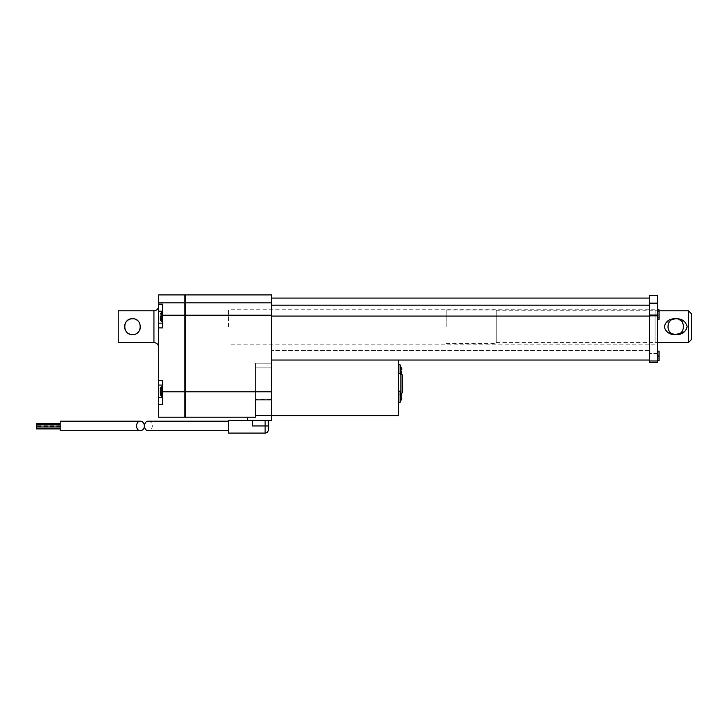 <?xml version="1.0" encoding="UTF-8"?>
<svg xmlns="http://www.w3.org/2000/svg" width="728" height="728" viewBox="0 0 728 728"><rect width="100%" height="100%" fill="white"/><g stroke="black" fill="none" stroke-linecap="round" stroke-linejoin="round"><path stroke-width="0.55" stroke-dasharray="3.64 2.73" d="M60.224 427.873L60.224 426.836L60.224 427.873M60.224 430.712L60.224 421.184M60.224 424.024L60.224 423.387L60.224 424.024M36.4 428.901L36.4 424.915M60.224 424.651L36.4 424.651L36.4 423.387M36.4 425.944L36.4 425.307L36.4 425.944M36.4 427.873L36.4 427.236L36.4 427.873M125.935 322.195L125.171 323.605M124.716 325.107L124.716 328.255M125.171 329.748L125.908 331.113M126.881 332.296L128.11 333.288M129.429 333.997C132.059 334.998 134.543 334.762 136.891 333.288M140.422 327.154L140.44 326.672M140.276 325.107L139.822 323.605M139.021 322.14L136.928 320.083M135.563 319.346L134.07 318.891M184.912 416.889L184.912 295.222L185.231 416.889M185.231 303.076L185.231 391.8L184.912 303.076M184.912 315.224L162.672 315.224L162.672 303.858L162.672 323.141L158.704 323.141L158.704 385.085L162.672 385.085L158.704 385.085L162.672 385.085L162.672 397.479L158.704 397.479L158.704 417.208L184.912 417.208L184.912 294.904M271.48 415.306L271.48 363.208L271.48 399.526L255.592 399.526L255.592 363.208L255.592 399.872L255.592 363.208L271.48 363.208L255.592 363.208L271.48 363.208L255.592 363.208L255.592 415.306L271.48 415.306L271.48 420.384L247.656 420.384L265.129 420.384L252.416 420.384L252.416 425.944L252.416 420.384L247.656 420.384L247.656 417.208L255.592 417.208L255.592 415.306L255.592 417.208L185.231 417.208L185.231 294.904M398.544 360.032L398.544 415.624M271.48 352.088L271.48 415.624L271.48 352.088L398.544 352.088M398.544 370.416L398.544 364.855L398.544 370.416M398.544 396.751L398.544 391.191L398.544 396.751M398.544 383.856L398.544 373.528L398.544 383.856M271.48 305.159L271.48 360.032L271.48 298.08L271.48 305.159L649.513 305.159L649.513 316.079L271.48 316.079M649.513 360.032L649.513 316.079L649.513 360.032L271.48 360.032L649.513 360.032L649.513 350.496L271.48 350.496L649.513 350.496L649.513 360.032L271.48 360.032M649.513 316.079L649.513 305.159M649.513 295.541L649.513 362.571L649.513 353.553L649.513 362.571L657.448 362.571L649.513 362.571L657.448 362.571L657.448 353.553L657.448 362.571L657.448 360.979L649.513 360.979M657.448 295.541L657.448 360.979M657.448 353.044L649.513 353.044L649.513 353.553L649.513 353.044L657.448 353.044L657.448 353.553L657.448 353.044M496.232 342.56L496.232 310.792L496.232 342.56L657.448 342.56L657.448 310.792L657.448 342.56L655.064 342.56L655.064 310.792L655.064 342.56M657.448 314.578L657.448 319.346L657.448 314.578M657.448 355.874L657.448 360.642L657.448 355.874M255.592 399.526L255.592 417.208L247.656 417.208M268.304 420.384L265.129 420.384L268.304 420.384M247.656 420.384L228.592 420.384L228.592 433.096M252.416 420.384L252.416 425.944L265.129 425.944L265.129 433.096M228.592 430.712L228.592 421.184L228.592 430.712M148.376 421.184C150.787 421.466 152.107 423.059 152.352 425.944C152.107 428.838 150.787 430.421 148.376 430.712M398.544 394.176L400.928 394.176L400.928 392.993M402.52 375.12L402.52 392.592M400.136 391.191L400.136 402.311M401.565 397.388L400.136 397.388L400.136 399.772L400.136 393.739L400.136 397.388L401.719 397.388L401.719 399.053L401.719 397.388L400.136 397.388L401.719 397.388L401.719 399.053M400.136 373.528L400.136 364.855M401.565 371.053L400.136 371.053L401.719 371.053L400.136 371.053L400.136 369.779L400.136 373.428L400.136 371.053L401.719 371.053L401.719 372.709M400.136 396.751L400.136 400.728L400.136 396.751M400.136 399.772L401.565 399.772L400.136 399.772M401.565 393.739L400.136 393.739L401.565 393.739M401.719 394.458L401.719 396.114L400.136 396.114L401.719 396.114L401.719 394.458M228.592 326.672L228.592 309.2L228.592 326.672M160.297 388.106L160.297 394.458L160.297 388.106L161.88 386.513L161.88 396.05L161.88 386.513L162.672 386.513L162.672 396.05L162.672 386.513M160.297 394.303L162.672 394.303L160.297 394.303L160.297 390.645L160.297 391.919L162.672 391.919L162.672 388.261L162.672 394.303L162.672 388.261L162.672 394.303L162.672 391.919L160.297 391.919L162.672 391.919L160.297 391.919L160.297 394.303L162.672 394.303L160.297 394.303L160.297 388.261L160.297 390.645L160.297 388.261L162.672 388.261L160.297 388.261L160.297 390.645L162.672 390.645L160.297 390.645L162.672 390.645L160.297 390.645L160.297 391.919L160.297 388.261L162.672 388.261L160.297 388.261M160.297 313.768L160.297 320.12L160.297 313.768L161.88 312.185L161.88 321.712L161.88 312.185L162.672 312.185L162.672 321.712L162.672 312.185M160.297 319.965L162.672 319.965L160.297 319.965L160.297 316.316L160.297 317.581L162.672 317.581L162.672 313.932L162.672 319.965L162.672 313.932L162.672 319.965L162.672 317.581L160.297 317.581L162.672 317.581L160.297 317.581L160.297 319.965L162.672 319.965L160.297 319.965L160.297 313.932L160.297 316.316L160.297 313.932L162.672 313.932L160.297 313.932L162.672 313.932L160.297 313.932L160.297 316.316L162.672 316.316L160.297 316.316L162.672 316.316L160.297 316.316L160.297 317.581L160.297 316.316L162.672 316.316L160.297 316.316M160.297 317.581L162.672 317.581L160.297 317.581M160.297 391.919L162.672 391.919L160.297 391.919M160.297 390.645L162.672 390.645L160.297 390.645M184.912 302.848L158.704 302.848L158.704 323.141L162.672 323.141L158.704 323.141M162.672 304.504L162.672 323.141M271.48 294.904L271.48 391.8L162.672 391.8L162.672 404.477L162.672 397.479L158.704 397.479L158.704 385.085M162.672 385.085L162.672 404.377M657.448 317.599L657.448 311.566L657.448 317.599L659.04 317.599L659.04 313.941L659.04 317.599L657.448 317.599L657.448 315.215L659.04 315.215L659.04 311.566L659.04 315.215L657.448 315.215L659.04 315.215L657.448 315.215L657.448 313.941L659.04 313.941L659.04 311.566L659.04 313.941L657.448 313.941L659.04 313.941L657.448 313.941L657.448 311.566L659.04 311.566L657.448 311.566L657.448 317.599L659.04 317.599L657.448 317.599M657.448 315.215L659.04 315.215L657.448 315.215M657.448 313.941L659.04 313.941L657.448 313.941M657.448 311.566L659.04 311.566L657.448 311.566M657.448 358.895L657.448 352.862L657.448 358.895L659.04 358.895L659.04 355.246L659.04 358.895L657.448 358.895L657.448 356.511L659.04 356.511L659.04 352.862L659.04 356.511L657.448 356.511L659.04 356.511L657.448 356.511L657.448 355.246L659.04 355.246L659.04 352.862L659.04 355.246L657.448 355.246L659.04 355.246L657.448 355.246L657.448 352.862L659.04 352.862L657.448 352.862L657.448 358.895L659.04 358.895L657.448 358.895M657.448 356.511L659.04 356.511L657.448 356.511M657.448 355.246L659.04 355.246L657.448 355.246M657.448 352.862L659.04 352.862L657.448 352.862M659.04 314.578L659.04 319.346L659.04 314.578M657.448 309.819L659.04 309.819L659.04 319.346L657.448 319.346M657.448 351.114L659.04 351.114L659.04 360.642L659.04 351.114L659.04 360.642L657.448 360.642M400.136 370.416L400.136 366.439L400.136 370.416M401.565 369.779L400.136 369.779L400.136 367.394L400.136 369.779L401.719 369.779L400.136 369.779L401.719 369.779L401.719 368.113L401.719 369.779M400.136 373.428L401.565 373.428L400.136 373.428M118.2 342.56L118.2 310.792M158.704 294.904L158.704 302.848M271.48 302.848L185.231 302.848M655.064 326.672L655.064 309.2L655.064 326.672M400.136 367.394L401.565 367.394L400.136 367.394M162.672 391.8L162.672 380.325L158.704 380.325M401.665 394.003L400.928 394.176L400.928 373.528M158.704 347.32L158.704 306.024L158.704 347.32M162.672 315.224L162.672 327.909L158.704 327.909M271.48 363.208L271.48 367.904L271.48 363.208M271.48 391.8L271.48 399.526M271.48 315.224L185.231 315.224M668.304 332.796L664.591 328.583L665.474 323.05L675.721 318.728C665.438 318.309 665.456 335.053 675.721 334.616C686.004 335.035 685.967 318.291 675.721 318.728L685.357 322.313L687.141 327.163L684.666 331.704M688.424 310.792L688.424 342.56M446.2 326.672L446.2 309.991L446.2 326.672M691.6 313.968L691.6 339.385M496.232 326.672L496.232 309.991L496.232 326.672M255.592 367.904L271.48 367.904L255.592 367.904M657.448 303.667L649.513 303.667M657.448 315.033L649.513 315.033M657.448 315.825L649.513 315.825M657.448 353.553L649.513 353.553L657.448 353.553M657.448 362.053L649.513 362.053L657.448 362.053M657.448 303.094L649.513 303.094M265.129 420.384L265.129 425.944L268.304 425.944M162.672 321.712L161.88 321.712L161.88 312.185M162.672 396.05L161.88 396.05L161.88 386.513M162.672 310.901L158.704 310.901M153.936 310.792L153.936 342.56M162.672 303.858L158.704 303.858M162.672 404.477L158.704 404.477M60.224 426.836L36.4 426.836M60.224 425.307L36.4 425.307M60.224 426.581L36.4 426.581M60.224 427.236L36.4 427.236M60.224 428.51L36.4 428.51M398.544 375.976L400.136 375.976M657.448 310.792L655.064 310.792M655.064 309.2L228.592 309.2M655.064 344.144L228.592 344.144M161.88 321.712L160.297 320.12M161.88 396.05C161.643 396.551 161.116 396.023 160.297 394.458M400.136 374.383L401.592 373.428M496.232 310.792L659.04 310.792M446.2 343.352L496.232 343.352M446.2 309.991L496.232 309.991"/><path stroke-width="1.09" d="M140.44 421.184L60.224 421.184L60.224 430.712L140.44 430.712C142.843 430.421 144.171 428.838 144.408 425.944C144.171 423.059 142.843 421.466 140.44 421.184C135.335 420.948 135.335 430.94 140.44 430.712M60.224 424.915L36.4 424.915L36.4 428.901L60.224 428.901M36.4 423.387L60.224 423.387L36.4 423.387L36.4 424.651L60.224 424.651M134.07 318.891L132.496 318.728C142.733 318.218 142.733 335.108 132.514 334.616C122.258 335.153 122.231 318.227 132.496 318.728C129.693 318.828 127.509 319.983 125.935 322.195M125.171 323.605L124.716 325.107M124.716 328.255L125.171 329.748M125.908 331.113L126.881 332.296M128.11 333.288L129.429 333.997M136.891 333.288C139.002 331.841 140.186 329.793 140.422 327.154M140.44 326.644L140.276 325.107M139.822 323.605L139.021 322.14M136.928 320.083L135.563 319.346M184.912 302.848L158.704 302.848L158.704 294.904L184.912 294.904L184.912 417.208L158.704 417.208L158.704 323.141L162.672 323.141M255.592 399.872L271.48 399.872L271.48 294.904L185.231 294.904L185.231 417.208L255.592 417.208L255.592 399.872L255.592 415.306L271.48 415.306L271.48 420.384L247.656 420.384L247.656 417.208M271.48 415.624L398.544 415.624L398.544 360.032M649.513 360.032L271.48 360.032M649.513 316.079L271.48 316.079M649.513 305.159L271.48 305.159M657.448 303.094L657.448 362.571L649.513 362.571L649.513 295.541L657.448 295.541L657.448 303.094L649.513 303.094M247.656 420.384L228.592 420.384L228.592 433.096L265.129 433.096L265.129 420.384M268.304 425.944L268.304 420.384L268.304 429.92L268.304 425.944L252.416 425.944L252.416 420.384M228.592 430.712L148.376 430.712C143.279 430.94 143.279 420.948 148.376 421.184L228.592 421.184M400.928 394.176L402.52 392.592L402.52 375.12L400.928 373.528L400.928 392.993M398.544 402.311L400.136 402.311L400.136 391.191L398.544 391.191M401.719 399.053L401.565 397.388M398.544 364.855L400.136 364.855L400.136 373.528M401.719 372.709L401.565 371.053M401.719 396.114L401.565 393.739L401.565 396.114M160.297 316.316L160.297 319.965M162.672 312.185L161.88 312.185L161.88 321.712L160.297 320.12M160.297 388.261L160.297 394.303M162.672 386.513L161.88 386.513L161.88 396.05C161.643 396.551 161.116 396.023 160.297 394.458M162.672 311.266L158.704 311.266L158.704 323.141M162.672 385.085L158.704 385.085M657.448 319.346L659.04 319.346L659.04 309.819L657.448 309.819M657.448 360.642L659.04 360.642L659.04 351.114L657.448 351.114M153.936 342.56L153.936 310.792L118.2 310.792L118.2 342.56L153.936 342.56C156.829 342.843 158.422 344.426 158.704 347.32M158.704 311.266L158.704 302.848M184.912 315.224L162.672 315.224L162.672 304.504L158.704 304.504M271.48 302.848L185.231 302.848M271.48 315.224L185.231 315.224M401.565 367.394L401.719 368.113L400.136 366.439M401.719 369.779L401.719 368.113L401.565 369.779M160.297 313.768L161.88 312.185M160.297 388.106L161.88 386.513M158.704 404.377L162.672 404.377L162.672 380.325L158.704 380.325M162.672 315.224L162.672 327.909L158.704 327.909M271.48 399.872L271.48 415.306M684.666 331.704L675.721 334.616L668.304 332.796M657.448 342.56L688.424 342.56L688.424 310.792L659.04 310.792M675.721 318.728C681.817 318.527 685.63 321.166 687.168 326.654C685.658 332.168 681.845 334.816 675.721 334.616C669.614 334.816 665.792 332.177 664.264 326.69C665.783 321.175 669.596 318.527 675.721 318.728C665.447 318.309 665.447 335.044 675.721 334.616C685.994 335.044 685.976 318.291 675.721 318.728M688.424 342.56L691.6 339.385L691.6 313.968L688.424 310.792M162.672 391.8L271.48 391.8M657.448 360.979L649.513 360.979M657.448 315.825L649.513 315.825M657.448 315.033L649.513 315.033M657.448 303.667L649.513 303.667M162.672 397.433L158.704 397.433M60.224 426.981L36.4 426.981M271.48 298.08L649.513 298.08M398.544 373.528L400.928 373.528M400.136 392.783L401.592 393.739M400.136 400.728L401.592 399.772M162.672 321.712L161.88 321.712M162.672 396.05L161.88 396.05M153.936 310.792C156.829 310.51 158.422 308.918 158.704 306.024M265.129 433.096C267.058 432.905 268.113 431.85 268.304 429.92"/></g></svg>
